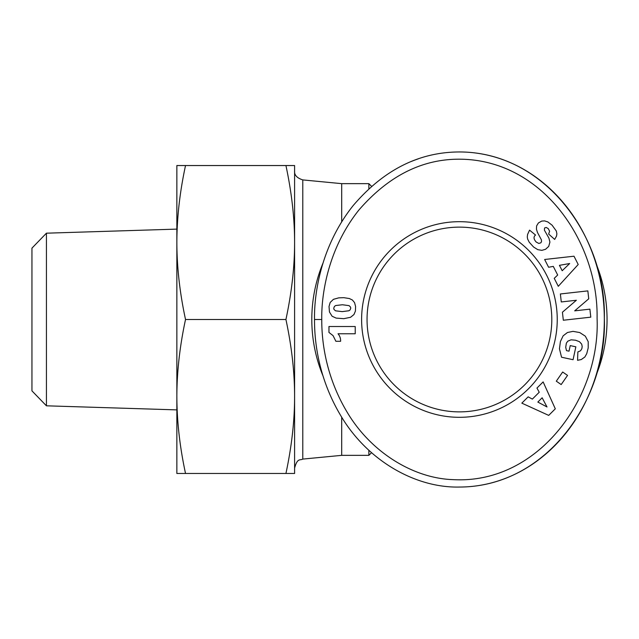 <?xml version="1.0" encoding="UTF-8"?>
<svg xmlns="http://www.w3.org/2000/svg" width="639" height="639" viewBox="0 0 639 639"><rect width="100%" height="100%" fill="white"/><g stroke="black" fill="none" stroke-linecap="round" stroke-linejoin="round"><path stroke-width="0.96" d="M371.515 186.308L368.863 183.649L341.689 183.649L341.689 221.829M368.863 183.649L368.863 188.705M595.947 375.66A147.625 147.625 0 0 0 595.947 263.34M322.911 263.316A147.625 147.625 0 0 0 322.935 375.732M367.05 319.5A92.375 92.375 0 0 1 459.425 227.125A92.375 92.375 0 0 1 551.8 319.5A92.375 92.375 0 0 1 459.425 411.875A92.375 92.375 0 0 1 367.05 319.5M557.24 319.5A97.815 97.815 0 0 1 459.425 417.315A97.815 97.815 0 0 1 361.61 319.5A97.815 97.815 0 0 1 459.425 221.685A97.815 97.815 0 0 1 557.24 319.5M314.516 319.5C314.412 341.601 318.374 378.687 341.402 416.716C367.96 460.967 415.781 488.1 459.425 487.046C547.639 486.91 607.441 397.969 604.326 318.198C606.315 239.242 546.617 152.042 459.425 151.954C419.016 152.05 383.592 169.934 353.151 205.598C320.395 246.726 314.061 294.731 314.516 319.5L321.76 319.5C321.649 340.771 325.507 376.499 347.576 412.914C371.65 452.995 414.048 478.451 453.107 479.633C538.525 484.458 600.508 397.354 597.082 318.254C598.408 245.232 547.04 166.212 469.417 159.622C427.787 156.212 390.916 173.049 358.806 210.127C327.488 249.41 321.297 295.665 321.76 319.5M418.281 158.847A167.546 144.909 90 0 0 411.093 161.547M294.595 396.484C294.603 372.241 291.711 346.578 285.929 319.5C291.711 292.422 294.603 266.759 294.595 242.516L294.595 473.467L285.929 473.467C291.711 446.381 294.603 420.726 294.595 396.484M46.431 233.187L31.95 248.132L31.95 390.868L46.431 405.813L46.431 233.187L176.859 229.113M176.859 396.484L176.859 165.533L185.526 165.533C179.799 192.051 176.915 217.715 176.859 242.516C176.915 267.326 179.799 292.981 185.526 319.5C179.799 346.018 176.915 371.674 176.859 396.484C176.915 421.285 179.799 446.949 185.526 473.467L176.859 473.467L176.859 396.484M341.689 417.171L341.689 455.351L302.782 459.09L302.782 179.91C296.919 178.017 294.188 175.006 294.595 170.893M294.595 165.533L294.595 242.516C294.603 218.274 291.711 192.619 285.929 165.533L294.595 165.533M185.526 473.467L285.929 473.467M185.526 319.5L285.929 319.5M185.526 165.533L285.929 165.533M340.611 341.298L335.89 341.298L333.055 335.619L328.965 332.448L328.965 326.521L355.22 326.521L355.22 333.758L338.015 333.758A10.655 10.655 0 0 1 340.611 341.298M333.438 299.324L338.678 297.87L343.782 297.67L349.341 298.533L352.393 300.003L354.565 302.638L355.588 306.496L355.412 311.089L353.934 314.564L350.555 317.295L343.782 318.677L336.122 318.102L332.104 316.241L329.46 312L329.021 306.496L330.195 302.447L333.438 299.324M350.763 308.214L350.468 306.968L349.046 305.634L342.416 304.755L335.699 305.53L334.421 306.424L333.734 308.246L333.997 309.46L335.539 310.826L342.224 311.616L348.854 310.77L350.076 309.947L350.763 308.214M554.237 278.332L557.679 275.034L553.278 266.383L548.605 267.262L544.644 259.49L573.99 256.207L578.215 264.506L558.286 286.304L554.237 278.332M562.192 270.736L569.676 263.524L559.437 265.337L562.192 270.736M588.207 347.92L586.746 353.639L584.885 356.977L581.282 359.549L577.568 360.3L577.864 351.937L580.571 350.771L581.849 348.646L582.193 346.57L581.714 344.165L579.461 341.689L575.547 340.212L571.09 339.82L567.775 341.186L566.362 343.183L565.715 347.265L566.474 350.627L569.022 351.178L570.228 345.603L575.851 346.817L573.071 359.709L561.545 357.225L559.444 348.782L560.411 341.53L563.127 335.842L567.448 332.512L572.999 331.353L579.749 332.56L585.34 336.186L588.215 341.697L588.207 347.92M528.157 396.843L532.367 399.095L539.236 392.242L536.96 388.065L543.134 381.906L555.299 408.816L548.701 415.39L521.831 403.145L528.157 396.843M537.838 402.067L547.008 406.971L542.136 397.785L537.838 402.067M556.305 381.179L562.663 372.018L567.544 375.405L561.178 384.566L556.305 381.179M589.893 309.148L590.787 317.16L563.318 320.235L562.424 312.223L576.362 300.266L561.274 301.951L560.379 293.964L587.848 290.889L588.735 298.812L574.693 310.85L589.893 309.148M552.08 225.176L556.321 231.03L556.889 233.81L556.497 236.166L554.676 239.417L548.645 234.058L549.62 231.182L548.214 228.578L546.177 227.436L544.564 227.987L544.396 230.16L548.933 238.147L549.923 242.093L548.709 246.414L545.562 249.282L541.848 250.344L537.798 249.665L533.605 247.037L529.268 242.261L527.63 239.058L527.279 236.973L527.574 234.481L529.547 230.136L535.538 235.04C533.349 236.773 533.573 239.114 536.201 242.045L538.821 243.443L540.802 242.828L541.513 241.686L541.425 239.865L537.479 232.484L536.433 229.177L536.608 225.91L538.413 222.947L541.736 221.078L544.596 220.894L547.847 221.933L552.08 225.176M459.425 487.046A167.546 144.909 90 0 0 604.334 319.5A167.546 144.909 90 0 0 459.425 151.954M368.863 450.287L368.863 455.351L371.515 452.692M341.689 183.649L302.782 179.91M302.782 459.09C300.106 460.639 297.415 457.564 294.595 468.107M46.431 405.813L176.859 409.887M341.689 455.351L368.863 455.351"/></g></svg>
